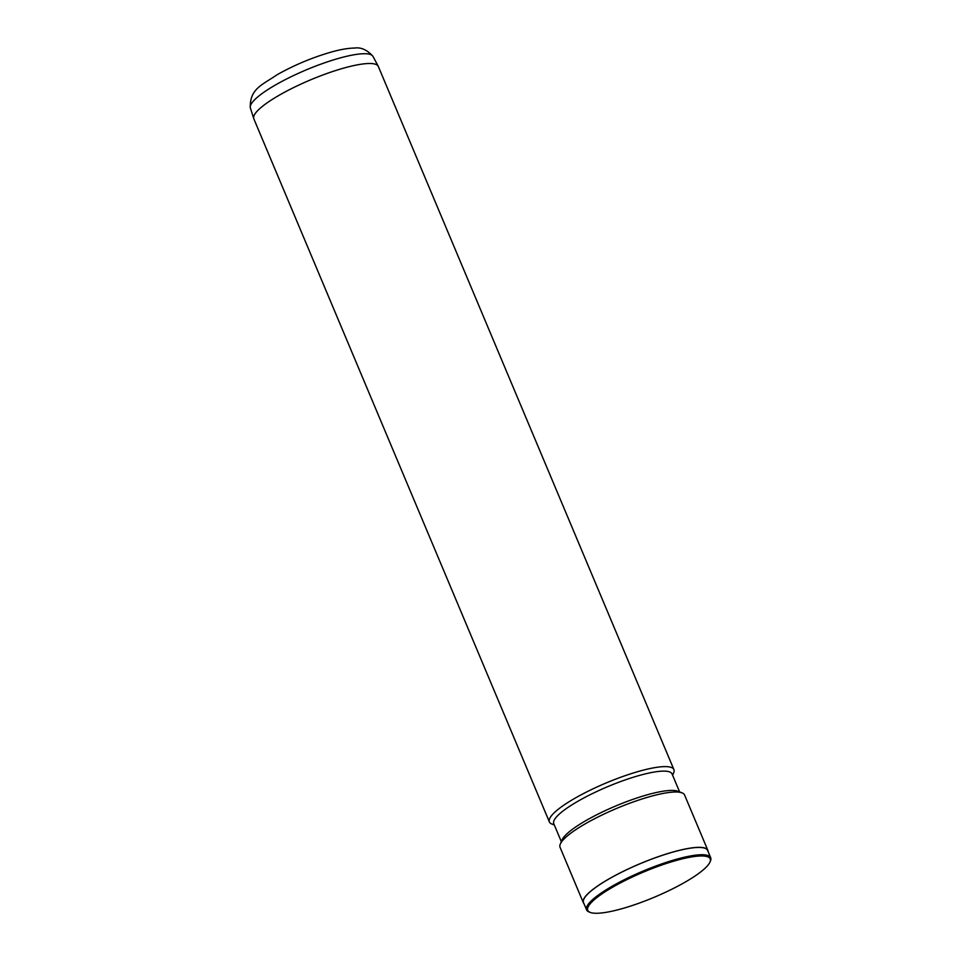<?xml version="1.0" encoding="UTF-8"?>
<svg xmlns="http://www.w3.org/2000/svg" width="961" height="961" viewBox="0 0 961 961"><rect width="100%" height="100%" fill="white"/><g stroke="black" fill="none" stroke-linecap="round" stroke-linejoin="round"><path stroke-width="1.44" d="M620.289 909.154A66.405 13.694 157.2 0 0 709.951 862.113A66.405 13.694 157.2 0 0 677.697 860.059A66.405 13.694 157.2 0 0 609.791 888.865A66.405 13.694 157.2 0 0 590.258 912.421A66.405 13.694 157.2 0 0 620.289 909.154M709.951 862.113L710.431 860.996A67.306 13.874 157.2 0 0 710.696 857.705A67.306 13.874 157.2 0 0 677.733 858.906A67.306 13.874 157.2 0 0 614.223 885.045A67.306 13.874 157.2 0 0 586.594 909.875A67.306 13.874 157.2 0 0 589.129 911.989L590.258 912.421M710.696 857.705L707.62 850.401A67.306 13.874 157.2 0 0 674.67 851.602A67.306 13.874 157.2 0 0 611.148 877.729A67.306 13.874 157.2 0 0 583.519 902.571L586.594 909.875M672.616 775.251L673.637 772.884A67.534 13.922 157.2 0 0 673.901 769.593A67.534 13.922 157.2 0 0 640.831 770.794A67.534 13.922 157.2 0 0 577.105 797.017A67.534 13.922 157.2 0 0 549.38 821.931A67.534 13.922 157.2 0 0 551.926 824.058L554.329 824.97M679.631 791.936L672.063 773.953A64.159 13.226 157.2 0 0 640.651 775.095A64.159 13.226 157.2 0 0 580.108 800.008A64.159 13.226 157.2 0 0 553.776 823.673L561.344 841.668M708.065 851.446A67.534 13.922 157.2 0 0 707.837 850.317L684.568 794.975A67.534 13.922 157.2 0 0 682.034 792.861L677.769 791.227A64.159 13.226 157.2 0 0 648.759 794.387A64.159 13.226 157.2 0 0 562.137 839.83L560.311 844.022A67.534 13.922 157.2 0 0 560.059 847.314L583.315 902.655A67.534 13.922 157.2 0 0 583.964 903.616M682.034 792.861A67.534 13.922 157.2 0 0 651.498 796.176A67.534 13.922 157.2 0 0 560.311 844.022M707.837 850.317A67.534 13.922 157.2 0 0 674.766 851.518A67.534 13.922 157.2 0 0 611.028 877.741A67.534 13.922 157.2 0 0 583.315 902.655M250.304 107.728C249.668 88.616 262.569 84.796 277.236 74.646C294.787 64.819 313.082 57.216 332.122 51.822C340.759 49.419 348.266 48.158 354.633 48.05C360.94 47.101 367.03 49.816 372.88 56.206A66.525 13.718 157.2 0 0 340.542 57.84A66.525 13.718 157.2 0 0 278.714 83.139A66.525 13.718 157.2 0 0 250.304 107.728L253.824 118.804A67.534 13.922 157.2 0 0 253.824 118.816L549.38 821.931M372.88 56.206L378.334 66.465A67.534 13.922 157.2 0 0 378.334 66.465A67.534 13.922 157.2 0 0 345.275 67.678A67.534 13.922 157.2 0 0 281.561 93.89A67.534 13.922 157.2 0 0 253.824 118.804M378.334 66.477L673.901 769.593"/></g></svg>
